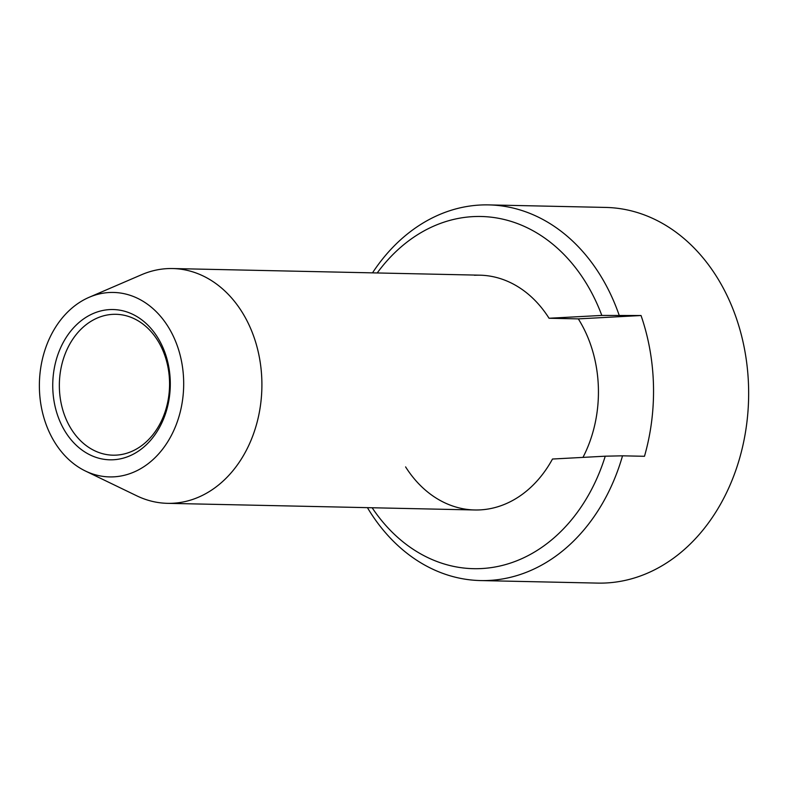 <?xml version="1.0" encoding="UTF-8"?>
<svg xmlns="http://www.w3.org/2000/svg" width="788" height="788" viewBox="0 0 788 788"><rect width="100%" height="100%" fill="white"/><g stroke="black" fill="none" stroke-linecap="round" stroke-linejoin="round"><path stroke-width="1.18" d="M112.743 314.353A70.457 55.101 -88.8 0 0 59.346 385.618A70.457 55.101 -88.8 0 0 112.94 455.178A70.457 55.101 -88.8 0 0 169.548 385.933A70.457 55.101 -88.8 0 0 115.984 314.304A70.457 55.101 -88.8 0 0 112.743 314.353M109.699 309.595A75.155 58.775 -88.8 0 0 61.562 424.939A75.155 58.775 -88.8 0 0 163.333 419.482A75.155 58.775 -88.8 0 0 109.699 309.595M109.276 292.515A92.255 72.151 -88.8 0 0 89.152 297.293A92.255 72.151 -88.8 0 0 39.4 383.116A92.255 72.151 -88.8 0 0 85.4 471.007A92.255 72.151 -88.8 0 0 182.658 399.28A92.255 72.151 -88.8 0 0 109.276 292.515M85.4 471.007L136.797 495.829A117.422 91.832 -88.8 0 0 167.519 503.335A117.422 91.832 -88.8 0 0 261.872 387.923A117.422 91.832 -88.8 0 0 172.592 268.541A117.422 91.832 -88.8 0 0 167.194 268.629A117.422 91.832 -88.8 0 0 141.574 274.716L89.152 297.293M641.038 315.525L578.313 318.884L549.049 318.254L601.815 315.427L641.038 315.525A187.879 146.932 91.2 0 1 644.476 456.291L622.53 455.819A187.879 146.932 91.2 0 1 480.581 580.569A187.879 146.932 91.2 0 1 367.435 507.659M480.581 580.569L597.639 583.1A187.879 146.932 -88.8 0 0 748.6 398.442A187.879 146.932 -88.8 0 0 605.755 207.431L488.698 204.9A187.879 146.932 91.2 0 1 619.092 315.042M372.507 272.865A187.879 146.932 91.2 0 1 480.059 205.038A187.879 146.932 91.2 0 1 488.698 204.9M549.049 318.254A117.422 91.832 -88.8 0 0 479.862 275.179A117.422 91.832 -88.8 0 0 474.465 275.268M578.313 318.884A117.422 91.832 91.2 0 1 582.962 457.395M405.603 466.9A117.422 91.832 -88.8 0 0 474.79 509.974A117.422 91.832 -88.8 0 0 552.486 459.03L605.253 456.193A176.138 137.752 91.2 0 1 372.143 507.758M377.216 272.963A176.138 137.752 91.2 0 1 601.815 315.427M622.53 455.819L605.253 456.193M167.519 503.335L474.79 509.974M172.592 268.541L479.862 275.179"/></g></svg>
